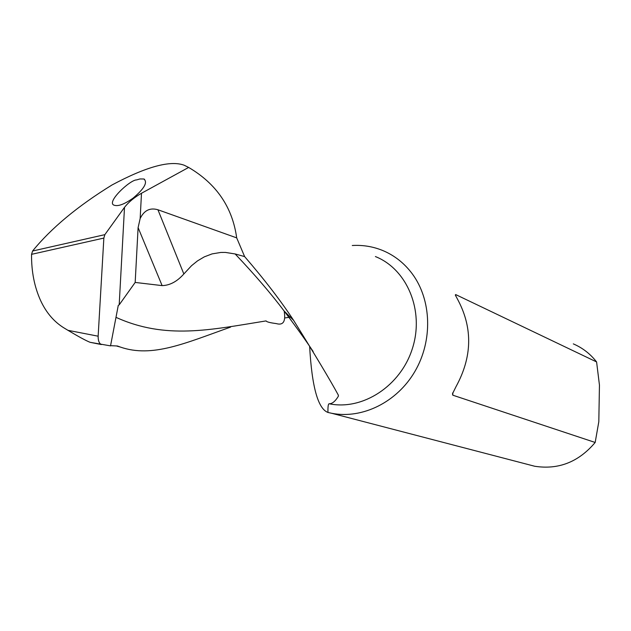 <?xml version="1.0" encoding="UTF-8"?>
<svg xmlns="http://www.w3.org/2000/svg" width="631" height="631" viewBox="0 0 631 631"><rect width="100%" height="100%" fill="white"/><g stroke="black" fill="none" stroke-linecap="round" stroke-linejoin="round"><path stroke-width="0.95" d="M309.632 346.324C311.872 386.764 317.985 408.809 327.97 412.461C327.82 406.774 328.215 403.872 329.145 403.761C332.198 403.856 335.274 401.348 338.366 396.236L338.405 395.243C330.423 380.509 315.5 355.561 293.636 320.39C281.071 301.161 264.736 279.896 244.631 256.596L236.696 237.879L157.939 209.768L183.85 273.972C177.106 281.536 169.865 285.417 162.12 285.614L135.176 282.436L119.188 304.86L118.281 305.357L110.535 345.867L90.107 342.31C86.139 340.764 78.757 336.765 67.951 330.321L63.936 327.891C54.077 321.81 46.339 312.787 40.731 300.829C34.429 287.026 31.376 271.535 31.55 254.34L32.583 251.02C51.174 228.154 77.66 206.132 112.05 184.954C146.266 166.671 170.307 160.093 184.181 165.227L188.645 167.436C216.417 183.755 232.437 207.236 236.696 237.879M110.567 345.67L117.429 345.993L120.253 347.026C152.3 358.163 185.301 343.138 230.591 327.103M244.631 256.596L235.142 253.954L225.472 252.432L220.818 252.447L212.087 253.891L204.31 256.856L197.503 260.887L191.516 265.714L183.85 273.972M32.583 251.02L104.849 234.653L124.504 207.354C128.574 202.141 134.237 197.44 141.494 193.26L188.645 167.436M162.12 285.614L138.102 227.625L140.153 218.563C144.081 210.383 150.004 207.449 157.939 209.768M138.102 227.625L135.176 282.436M338.366 396.236L338.303 395.077M527.784 464.448L534.678 466.246C558.474 469.953 578.635 462.026 595.175 442.465L452.79 395.187L452.482 393.799L456.032 386.622C472.027 357.359 472.84 328.806 458.469 300.987L455.314 295.016L455.669 294.567L596.595 361.942C590.293 353.857 582.531 347.839 573.311 343.879M327.97 412.461L331.788 413.305C362.391 419.268 397.073 402.168 414.969 371.336C432.921 340.543 431.62 299.906 412.256 273.807C404.408 263.308 394.698 255.594 383.135 250.681C373.292 246.587 362.999 244.867 352.272 245.506M596.595 361.942L599.45 385.107L598.811 421.729L595.175 442.465M101.378 344.558L90.107 342.31M136.604 179.914L139.956 178.959L143.844 178.999C147.954 182.217 144.365 188.606 133.062 198.158C124.851 203.939 118.77 206.345 114.81 205.383C104.525 203.576 130.073 179.669 136.604 179.914M67.951 330.321L98.144 336.197L103.855 238.076L31.55 254.34M98.144 336.197C98.089 340.574 99.13 343.351 101.26 344.526M104.849 234.653L103.855 238.076M329.145 403.761C362.707 410.757 400.859 385.872 412.485 348.241C424.474 310.712 407.192 269.185 375.398 256.557M235.142 253.954C254.687 274.572 271.03 293.604 284.163 311.051C295.671 326.266 305.333 339.746 313.15 351.499M115.994 317.346C165.574 339.809 209.934 329.974 266.108 320.903C266.495 321.865 269.863 322.756 276.212 323.577C283.28 325.635 285.93 321.455 284.163 311.051L293.636 320.39M285.362 317.882L290.449 317.133M141.494 193.26L140.153 218.563M124.504 207.354L119.188 304.86M455.669 294.567L455.637 295.829M452.861 392.616L452.79 395.187M117.003 346.143L120.253 347.026M331.788 413.305L534.678 466.246M143.844 178.999L144.562 179.314"/></g></svg>
